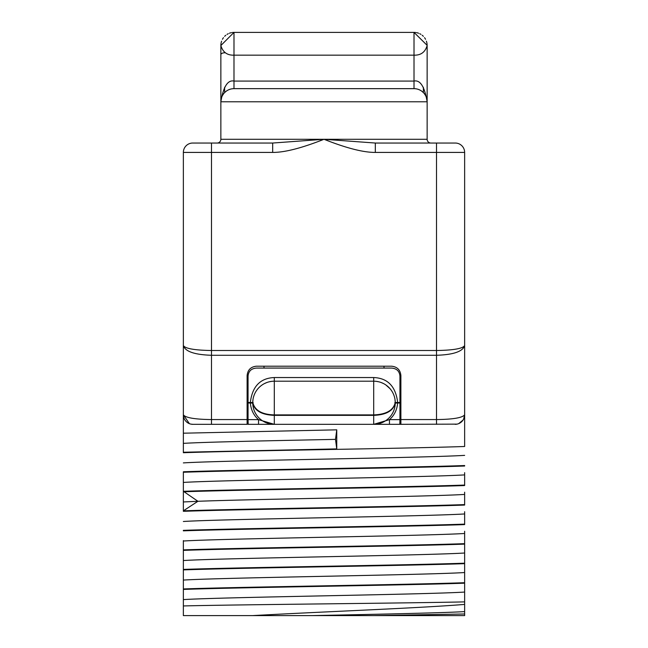 <?xml version="1.0" encoding="UTF-8"?>
<svg xmlns="http://www.w3.org/2000/svg" width="648" height="648" viewBox="0 0 648 648"><rect width="100%" height="100%" fill="white"/><g stroke="black" fill="none" stroke-linecap="round" stroke-linejoin="round"><path stroke-width="0.97" d="M217.088 143.038L217.112 143.038A3.75 3.75 -90 0 0 220.863 139.288L324 139.288C346.332 148.125 363.439 152.499 375.322 152.418L464.64 152.418L464.64 446.488C405.923 448.562 242.077 450.644 183.36 452.725L183.36 433.196L183.36 452.247L336.758 448.894L336.758 429.835L183.36 433.196L183.36 152.418L272.678 152.418C284.553 152.499 301.66 148.125 324 139.288L375.322 143.038L455.269 143.038A9.38 9.38 0 0 1 464.64 152.418M183.36 152.418A9.38 9.38 90 0 1 192.731 143.038L272.678 143.038L272.678 152.418M223.633 143.038L272.678 143.038L324 139.288L427.137 139.288A3.75 3.75 0 0 0 430.888 143.038L430.912 143.038M464.64 472.659L464.64 485.069L464.64 472.659M464.64 492.188L464.64 504.598L464.64 492.188M464.64 511.718L464.64 524.127L464.64 511.718M464.64 531.247L464.64 543.656L464.64 531.247M464.64 556.891L464.64 544.126L464.64 556.891M464.64 540.594L464.64 604.406C420.106 608.108 319.91 611.834 252.639 615.6L183.36 615.6L183.36 540.594M464.64 604.406L464.64 615.6L252.639 615.6M464.64 524.127L464.64 524.596C405.923 526.678 242.077 528.76 183.36 530.842L183.36 530.364C242.077 528.282 405.923 526.2 464.64 524.127M184.073 510.81C243.348 508.737 406.166 506.663 464.64 504.598L464.64 505.067C405.923 507.149 242.077 509.231 183.36 511.313L183.36 491.783L183.36 510.835L197.924 501.285C257.369 499 428.571 496.708 464.64 494.424M464.64 485.069L464.64 485.546C406.166 487.612 243.348 489.685 184.073 491.759L183.36 491.783L183.36 472.254L183.36 491.305C242.077 489.224 405.923 487.15 464.64 485.069M464.64 465.539L464.64 466.017C405.923 468.091 242.077 470.173 183.36 472.254L183.36 471.776C242.077 469.695 405.923 467.621 464.64 465.539M464.64 405.851L464.64 352.877L464.64 405.851M189.37 423.654L183.36 414.801C185.547 417.782 194.918 419.369 211.483 419.564L211.483 355.274C194.513 354.74 185.134 351.491 183.36 345.53C185.134 348.575 194.513 350.236 211.483 350.511L436.517 350.511C453.487 350.236 462.866 348.575 464.64 345.53C462.866 351.491 453.487 354.74 436.517 355.274L436.517 419.564C453.082 419.369 462.453 417.782 464.64 414.801L463.668 418.997M183.36 553.416L183.36 553.894M183.36 608.472L183.36 589.429C242.077 587.347 405.923 585.265 464.64 583.184M183.36 405.851L183.36 352.877L183.36 405.851M426.392 41.172A13.13 13.13 0 0 1 427.137 45.53L427.137 101.785C424.626 86.654 420.252 79.745 414.015 81.073L233.985 81.073C227.748 79.745 223.374 86.654 220.863 101.785L220.863 139.288M224.613 52.812A3.75 1.879 180 0 0 220.863 54.691L220.863 86.443M427.137 139.288L427.137 101.785L220.863 101.785L220.863 45.336M427.137 101.785A13.13 13.13 -90 0 0 414.015 88.655L233.985 88.655L233.985 55.161C227.173 55.388 222.799 52.172 220.863 45.53L220.863 101.785A13.13 13.13 0 0 1 233.985 88.655L233.191 88.679M232.745 88.719L231.458 88.906M230.129 89.238L228.776 89.732M228.355 89.926L227.521 90.364M227.108 90.607L226.079 91.303M223.601 93.758L222.548 95.353M222.118 96.188L221.681 97.224M427.137 45.336L414.015 32.4L233.985 32.4L220.863 45.53A13.13 13.13 0 0 1 221.6 41.18M427.137 45.53C425.201 52.172 420.827 55.388 414.015 55.161L233.985 55.161L233.985 32.4A13.13 13.13 0 0 0 232.413 32.497M231.498 32.635A13.13 13.13 0 0 0 229.392 33.234M228.242 33.72A13.13 13.13 0 0 0 227.035 34.393M225.836 35.243A13.13 13.13 0 0 0 224.621 36.329M223.479 37.657A13.13 13.13 0 0 0 222.442 39.285M233.985 32.4L262.116 32.4A3.75 3.75 0 0 1 262.189 32.4L385.763 32.4M375.322 143.038L375.322 152.418M414.809 88.679L233.985 88.655M414.015 88.655L414.015 32.4L385.884 32.4A3.75 3.75 0 0 0 385.811 32.4M426.319 97.224L425.882 96.188M425.453 95.353L424.4 93.758M421.921 91.303L420.892 90.607M420.479 90.364L419.645 89.926M419.224 89.732L417.871 89.238M416.543 88.906L415.255 88.719M414.169 32.4L414.015 32.4A13.13 13.13 0 0 1 415.587 32.497M416.502 32.635A13.13 13.13 0 0 1 418.608 33.234M419.75 33.72A13.13 13.13 0 0 1 420.965 34.393M422.164 35.235A13.13 13.13 0 0 1 423.379 36.329M424.513 37.657A13.13 13.13 0 0 1 425.558 39.285M183.408 415.814A9.526 9.526 0 0 0 183.578 416.85M183.878 417.911A9.526 9.526 0 0 0 184.332 418.997M184.947 420.066A9.526 9.526 0 0 0 185.733 421.087M186.705 422.05A9.526 9.526 0 0 0 187.685 422.78M187.88 422.909A9.526 9.526 0 0 0 192.885 424.327L190.933 424.124M464.64 601.887C403.89 603.239 235.929 604.592 183.36 605.945L183.36 589.429M312.498 615.6C377.371 614.264 442.73 612.927 464.64 611.599M373.969 615.6L464.64 613.988M183.36 599.603C223.293 597.091 424.707 594.581 464.64 592.07M464.64 582.706C405.923 584.788 242.077 586.869 183.36 588.951M183.36 580.073C223.293 577.562 424.707 575.051 464.64 572.54M183.36 569.9C242.077 567.818 405.923 565.736 464.64 563.655M464.64 563.185C405.923 565.259 242.077 567.34 183.36 569.422M183.36 560.544C223.293 558.033 424.707 555.522 464.64 553.011M183.36 550.371C242.077 548.289 405.923 546.207 464.64 544.126M464.64 543.656C405.923 545.729 242.077 547.811 183.36 549.893M183.36 541.015C223.293 538.504 424.707 535.993 464.64 533.482M183.36 521.486C223.293 518.975 424.707 516.464 464.64 513.953M183.36 501.957L197.924 501.285L184.073 491.759M183.36 482.428C223.293 479.917 424.707 477.406 464.64 474.895M183.36 462.899C223.293 460.388 424.707 457.877 464.64 455.366M373.766 424.327L389.464 419.637C394.268 415.465 397.005 409.917 397.661 403.007L395.256 403.105C393.304 410.84 386.119 414.923 373.694 415.36L274.306 415.36C261.768 414.874 254.583 410.791 252.744 403.105L250.339 403.007C250.995 409.917 253.724 415.465 258.536 419.637L258.536 424.327L248.054 424.327L261.257 424.327M269.301 424.327L378.699 424.327M386.743 424.327L387.285 424.327M388.881 424.327L399.946 424.327L399.808 423.824L399.946 424.327L457.026 424.132M463.053 420.066L458.703 423.622M336.758 448.894L335.502 439.368L336.758 429.835M183.36 443.37C205.27 442.033 270.629 440.697 335.502 439.368M183.36 414.801A9.526 9.526 90 0 0 192.885 424.327L247.115 424.327L247.115 375.573C247.682 369.887 250.808 366.76 256.495 366.193L391.505 366.193C397.192 366.76 400.318 369.887 400.885 375.573L400.885 419.564L436.517 419.564L436.517 424.327L436.517 419.564M464.64 414.801A9.526 9.526 0 0 1 455.115 424.327M395.256 403.105A21.562 21.562 0 0 1 373.694 424.327L399.946 424.327M253.004 399.387L252.744 402.481C254.81 410.427 261.995 414.566 274.306 414.898L274.306 424.327L258.536 424.327L274.306 424.327A21.562 21.562 0 0 1 252.744 403.105M248.054 424.327L248.184 423.849L247.115 424.327M399.946 407.446L400.885 407.446M247.115 407.446L248.054 407.446M252.866 402.546L252.744 402.481A21.562 21.562 0 0 1 274.306 381.194L274.306 414.898L373.694 414.898L373.694 424.327L389.464 424.327L389.464 419.637L399.946 419.637L399.816 423.849M399.946 419.637L399.946 403.007L397.661 403.007L397.67 402.513L399.832 402.513L399.946 403.007M394.997 406.134L395.256 403.04L394.77 402.756L397.67 402.513C395.734 386.443 387.739 378.116 373.694 377.541L274.306 377.541C260.261 378.116 252.266 386.443 250.331 402.513L253.23 402.756L252.744 403.04L253.004 406.134M376.196 424.181L378.691 423.735M381.146 422.998L383.543 421.945M393.871 410.37L394.292 409.139M253.708 409.139L254.129 410.37M264.457 421.945L266.855 422.998M269.309 423.735L271.804 424.181M250.744 402.513L252.736 402.481M248.184 423.849L248.054 419.637L258.536 419.637L274.234 424.327M248.054 419.637L248.054 403.007L250.339 403.007L250.339 402.513L248.168 402.513L248.054 403.007M250.331 402.513L248.054 402.513L248.054 376.188C248.476 371.183 251.286 368.477 256.478 368.072L391.522 368.072C396.714 368.477 399.524 371.183 399.946 376.188L399.946 402.513L395.256 402.481L394.997 399.387M263.995 368.072L263.995 366.193M384.005 366.193L384.005 368.072M399.946 397.564L400.885 397.564L400.885 375.573M400.885 424.327L400.885 419.564M271.804 381.34L269.309 381.785M266.846 382.523L264.457 383.576M260.456 386.224L259.986 386.637M254.129 395.15L253.708 396.39M394.292 396.39L393.871 395.15M389.999 388.646L385.844 384.944M383.543 383.576L381.154 382.523M378.691 381.785L376.196 381.34M373.694 377.541L373.694 414.898C386.24 414.453 393.425 410.314 395.256 402.481L395.256 402.481A21.562 21.562 0 0 0 373.694 381.194L274.306 381.194L274.306 377.541M400.885 399.946L399.946 399.946M248.054 399.946L247.115 399.946M248.054 397.564L247.115 397.564L247.115 375.573M211.483 143.038L211.483 355.274L436.517 355.274L436.517 143.038M224.613 87.286L224.613 92.599M423.387 92.599L423.387 87.286M247.115 419.564L211.483 419.564L211.483 424.327M231.514 88.889L230.672 89.084M226.168 91.238L224.54 92.672M223.131 94.406L222.272 95.864M221.243 98.634L220.96 100.205M416.486 88.889L417.328 89.084M421.832 91.238L423.46 92.672M424.869 94.406L425.728 95.864M426.757 98.634L427.04 100.213"/></g></svg>
